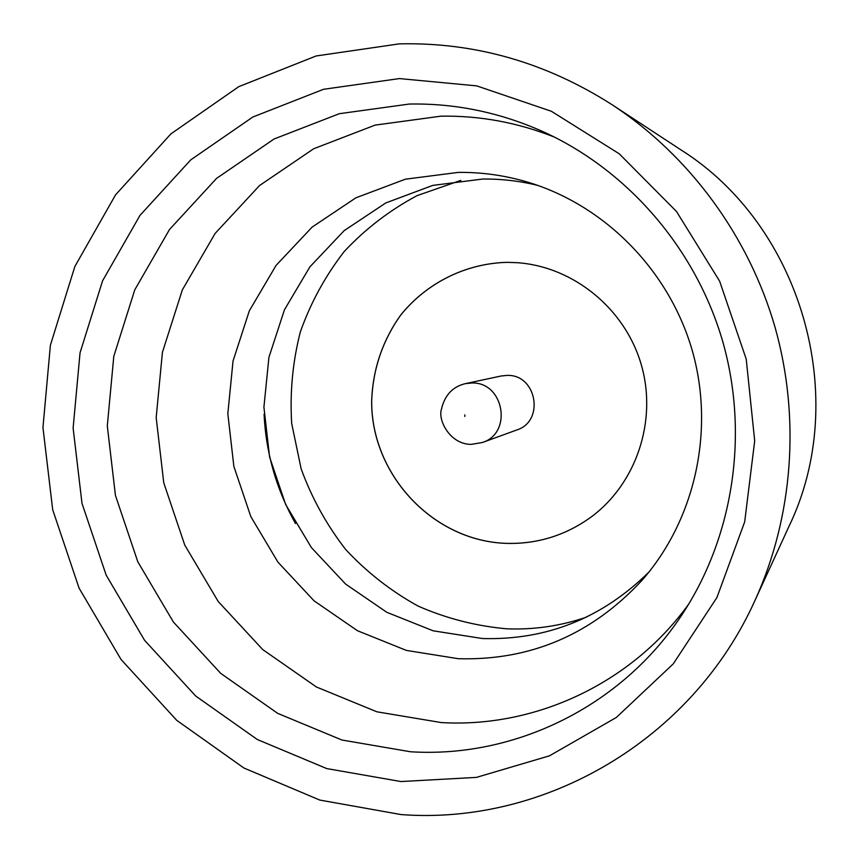 <?xml version="1.0" encoding="UTF-8"?>
<svg xmlns="http://www.w3.org/2000/svg" width="859" height="859" viewBox="0 0 859 859"><rect width="100%" height="100%" fill="white"/><g stroke="black" fill="none" stroke-linecap="round" stroke-linejoin="round"><path stroke-width="1.29" d="M554.689 137.204C517.709 122.526 479.762 115.514 440.85 116.18L375.104 125.113L313.707 148.736L259.568 185.523L215.137 233.423L182.323 289.934L162.426 352.287L156.177 417.581L163.758 482.812L184.749 545.068L218.24 601.536L262.768 649.608L316.434 686.996L376.865 711.8L441.333 722.58C535.146 728.067 631.322 683.678 688.832 603.941M458.341 658.713C530.314 660.721 591.464 634.672 641.791 580.555C695.038 520.135 715.16 430.638 692.193 350.332C669.011 270.091 604.446 204.925 527.243 182.001C504.555 175.333 481.555 172.122 458.234 172.391L405.427 179.187L355.937 197.795L312.15 227.077L276.083 265.399L249.335 310.797L233.036 361.038L227.828 413.716L233.863 466.405L250.839 516.656L277.972 562.183L314.072 600.838L357.527 630.753L406.371 650.413L458.341 658.713M648.867 572.148C602.062 618.19 546.592 640.331 482.425 638.538L433.161 630.807L386.84 612.317L345.619 584.088L311.387 547.57L285.66 504.523L269.586 456.977L263.917 407.123L268.931 357.28L284.469 309.755L309.916 266.827L344.191 230.609L385.755 202.96L432.678 185.415L482.715 179.037C501.205 178.833 519.534 180.948 537.702 185.372M399.414 78.577L476.724 85.879L551.381 111.273L619.264 153.815L676.473 211.454L719.638 281.172L746.224 359.126L754.696 440.903L744.678 521.885L716.911 597.563L673.241 663.878L616.332 717.469L549.502 755.813L476.444 777.384L400.949 781.55L326.742 768.58L257.292 739.502L195.702 696.026L144.613 640.363L106.172 575.154L81.992 503.342L73.122 428.126L80.037 352.824L102.575 280.807L139.963 215.416L190.762 159.849L252.868 116.996L323.521 89.293L399.414 78.577M410.495 751.765C514.584 758.347 621.519 706.635 681.885 614.872C733.35 537.133 749.231 434.514 722.741 341.549C695.822 248.713 627.886 170.179 542.995 131.631C499.852 112.4 455.281 103.209 409.292 104.046L339.305 113.699L274.032 139.018L216.575 178.371L169.491 229.525L134.777 289.827L113.796 356.313L107.3 425.903L115.439 495.428L137.805 561.786L173.389 622.013L220.699 673.359L277.715 713.378L341.946 740.029L410.495 751.765M401.024 814.568L319.816 800.073L243.935 768.032L176.718 720.325L120.99 659.411L79.082 588.136L52.689 509.709L42.95 427.557L50.38 345.275L74.851 266.505L115.535 194.875L170.93 133.864L238.781 86.652L316.123 55.964L399.338 43.863C475.156 42.145 546.281 62.567 612.714 105.12C689.466 155.78 748.457 235.774 774.85 326.57C800.695 417.528 793.179 516.635 755.04 600.323C691.806 740.845 543.887 825.402 401.024 814.568M460.843 180.379L417.066 195.637C389.685 210.262 365.419 228.87 344.266 251.472C325.303 275.932 310.657 302.765 300.317 331.982C292.651 362.026 289.773 392.552 291.695 423.551L301.155 468.864C311.796 498.059 326.624 524.924 345.64 549.449C366.772 572.169 390.877 591.024 417.957 606.014C446.304 618.459 475.897 626.05 506.756 628.809C533.922 629.883 560.465 626.007 586.386 617.181M590.874 517.204L590.885 517.193C565.662 535.35 537.67 544.08 506.907 543.371C433.688 541.428 371.442 475.285 371.679 401.507C372.72 369.703 382.395 340.916 400.67 315.156C426.547 282.987 465.707 263.348 507.315 262.339L517.73 262.725C573.866 266.87 625.32 308.961 641.351 364.946C657.489 420.899 636.24 483.885 590.874 517.204C565.641 535.361 537.637 544.101 506.885 543.393C433.645 541.438 371.399 475.295 371.636 401.507C372.688 369.703 382.352 340.926 400.627 315.156C426.515 282.976 465.675 263.348 507.282 262.328L517.73 262.725M465.395 383.64L501.226 375.984L507.154 375.394C536.735 374.266 544.982 421.286 516.753 429.983L482.328 442.525C512.984 433.097 503.965 381.793 471.827 382.996L465.395 383.64C452.714 386.625 444.726 395.161 441.44 409.249C437.703 419.965 449.976 444.511 471.29 444.371L482.328 442.525M295.496 523.539C276.448 489.555 265.968 453.101 264.067 414.188M612.714 105.12L680.822 149.81C801.694 225.756 851.129 397.76 789.024 526.288L755.04 600.323M464.816 414.886L464.816 416.475L464.816 414.886"/></g></svg>
